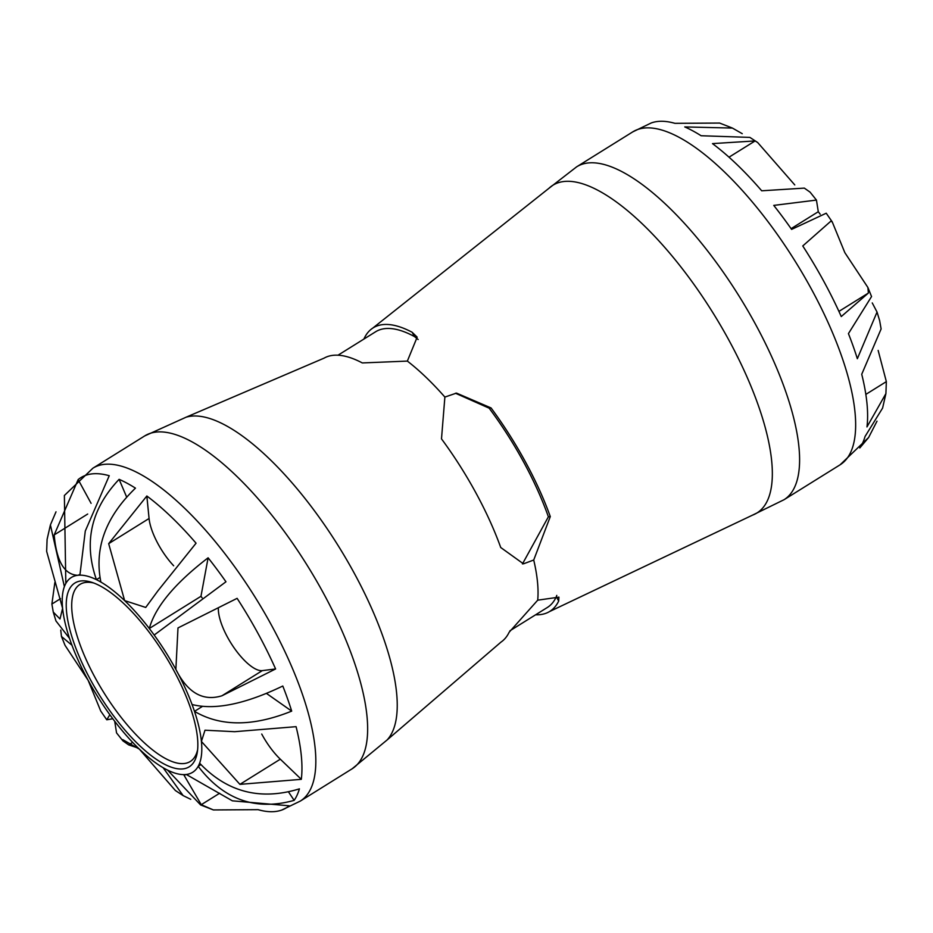 <?xml version="1.0" encoding="UTF-8"?>
<svg xmlns="http://www.w3.org/2000/svg" width="933" height="933" viewBox="0 0 933 933"><rect width="100%" height="100%" fill="white"/><g stroke="black" fill="none" stroke-linecap="round" stroke-linejoin="round"><path stroke-width="1.4" d="M832.248 221.914L844.843 252.656L867.9 287.492L868.378 293.044L841.263 316.555A194.461 68.89 -121.9 0 0 823.652 281.055A194.461 68.89 -121.9 0 0 802.765 245.95L830.802 221.226L832.248 221.914L826.23 213.214L791.604 229.39A194.461 68.89 -121.9 0 0 773.749 205.4L816.445 200.082L818.288 211.721L791.102 228.655M818.288 211.721A114.747 40.644 58.1 0 1 820.2 214.252M816.445 200.082L810.089 192.151L804.339 188.116L761.701 190.798A194.461 68.89 -121.9 0 0 712.485 143.612L755.124 140.93L757.643 142.492L749.864 137.396L701.103 135.74A194.461 68.89 -121.9 0 0 684.764 126.923L732.393 128.066L742.248 133.687M876.997 421.18L868.623 437.507L859.794 447.968A194.461 68.89 -121.9 0 0 865.066 436.457L882.595 408.083L885.907 393.609L866.967 426.929A194.461 68.89 -121.9 0 0 861.73 374.273L881.114 328.952L879.632 320.567M757.643 142.492L794.764 184.921M732.393 128.054L719.623 123.063L674.897 123.331A194.461 68.89 -121.9 0 0 651.327 122.923L632.714 131.903A196.105 69.474 58.1 0 1 811.372 289.02A196.105 69.474 58.1 0 1 840.108 464.797L868.623 437.507M878.151 350.435L886.35 381.62L885.907 393.609M872.25 302.922L877.043 312.054L857.345 358.715A194.461 68.89 -121.9 0 0 848.435 333.617L871.55 296.554L867.9 287.492M338.003 355.205L375.602 331.775A162.412 57.531 58.1 0 1 414.497 336.58L418.147 339.507M455.467 393.236L489.16 408.176A162.412 57.531 58.1 0 1 548.382 516.812L522.457 563.929M491.061 407.943A167.03 59.164 58.1 0 1 550.295 516.579L533.723 560.022L523.46 563.835L500.729 547.508A167.299 59.269 -121.9 0 0 441.496 438.872L444.878 397.073L456.482 393.096L491.061 407.943L489.16 408.176M363.823 339.122L364.29 338.201A167.03 59.164 58.1 0 1 372.757 328.113A167.03 59.164 58.1 0 1 412.129 332.253L417.168 337.14L407.359 361.094L362.319 362.937A167.299 59.269 -121.9 0 0 324.101 358.132L186.04 417.226A190.997 67.654 -121.9 0 1 354.097 572.92A190.997 67.654 -121.9 0 1 387.113 739.962L501.009 642.091A167.299 59.269 -121.9 0 0 509.15 632.247L537.711 600.176L558.925 597.143L558.68 601.05A167.03 59.164 58.1 0 1 549.397 611.64A167.03 59.164 58.1 0 1 535.635 614.777M197.621 749.759A104.309 36.947 58.1 0 1 190.285 761.48A104.309 36.947 58.1 0 1 103.761 692.484A104.309 36.947 58.1 0 1 79.97 584.408A104.309 36.947 58.1 0 1 93.732 582.997M173.386 669.742A108.228 38.346 -121.9 0 0 91.376 582.192A108.228 38.346 -121.9 0 0 99.469 695.167A108.228 38.346 -121.9 0 0 197.306 752.231A108.228 38.346 -121.9 0 0 173.386 669.742M64.389 586.6L50.405 524.917L47.093 539.391L46.65 551.38L62.604 608.328A114.747 40.644 58.1 0 1 64.389 586.6A114.747 40.644 58.1 0 1 65.823 583.463A114.747 40.644 58.1 0 1 77.719 575.299C64.319 574.658 56.481 561.188 54.184 534.912L78.15 479.597A194.461 68.89 58.1 0 1 109.243 475.725L85.288 531.04L79.981 574.53L77.719 575.299A114.747 40.644 58.1 0 1 96.426 579.661A114.747 40.644 58.1 0 1 100.881 582.064A114.747 40.644 58.1 0 1 124.637 600.607L108.671 543.659L146.843 496.006A194.461 68.89 58.1 0 1 196.058 543.204L157.887 590.857L145.723 607.441L124.637 600.607A114.747 40.644 58.1 0 1 149.303 628.492A114.747 40.644 58.1 0 1 154.178 635.035A114.747 40.644 58.1 0 1 175.871 669.428L177.993 627.932L237.11 598.345A194.461 68.89 58.1 0 1 258.009 633.449A194.461 68.89 58.1 0 1 275.608 668.961L221.937 695.785C202.962 701.569 187.603 692.787 175.871 669.428A114.747 40.644 58.1 0 1 192.058 704.508A114.747 40.644 58.1 0 1 194.484 711.354L202.146 706.584M65.03 645.344L88.157 680.344A114.747 40.644 58.1 0 1 71.969 645.263A114.747 40.644 58.1 0 1 69.543 638.417A114.747 40.644 58.1 0 1 62.604 608.328L59.992 618.964L53.263 612.071L51.886 604.048L54.849 582.565M138.236 748.079L128.661 744.884L122.911 740.849L122.69 739.601L139.39 749.164A114.747 40.644 58.1 0 1 114.712 721.279A114.747 40.644 58.1 0 1 109.849 714.736A114.747 40.644 58.1 0 1 88.157 680.344L100.752 711.086L106.77 719.786L109.849 714.736M192.058 704.508C214.835 710.316 245.076 704.158 282.792 686.023A194.461 68.89 58.1 0 1 291.691 711.121C253.076 726.679 220.666 726.76 194.484 711.354A114.747 40.644 58.1 0 1 201.411 741.443L204.992 730.212L234.673 731.694L296.076 726.667A194.461 68.89 58.1 0 1 301.312 779.335L239.909 784.361L201.411 741.443A114.747 40.644 58.1 0 1 199.627 763.171A114.747 40.644 58.1 0 1 198.193 766.308A114.747 40.644 58.1 0 1 186.308 774.472L232.375 800.829L289.207 805.797A194.461 68.89 58.1 0 1 281.673 810.077A194.461 68.89 58.1 0 1 258.103 809.669L213.377 809.937L201.271 804.689L184.046 775.241L186.308 774.472A114.747 40.644 58.1 0 1 167.59 770.122A114.747 40.644 58.1 0 1 163.135 767.719A114.747 40.644 58.1 0 1 139.39 749.164L175.357 790.508L183.136 795.604L163.135 767.719M556.768 595.394L556.325 596.712A162.412 57.531 58.1 0 1 547.368 607.465L509.896 630.813M199.627 763.171C227.174 792.21 260.435 800.771 299.411 788.851A194.461 68.89 58.1 0 1 294.152 800.362C255.7 811.104 223.722 799.744 198.193 766.308L200.887 764.64M294.152 800.362L288.635 792.117M291.691 711.121L266.581 693.499M202.099 597.785A114.747 40.644 -121.9 0 0 200.968 596.304L149.303 628.492C155.298 606.858 174.891 583.288 208.106 557.806A194.461 68.89 58.1 0 1 225.961 581.784L154.178 635.035M200.968 596.304L208.106 557.806M99.819 577.539L96.426 579.661C83.422 542.423 90.991 508.986 119.109 479.329A194.461 68.89 58.1 0 1 135.46 488.146C105.662 516.905 94.14 548.207 100.881 582.064M126.561 496.846L119.109 479.329M92.892 468.203L144.708 435.921A196.105 69.474 58.1 0 1 323.366 593.05A196.105 69.474 58.1 0 1 352.103 768.815L300.286 801.097A196.105 69.474 58.1 0 0 271.55 625.332A196.105 69.474 58.1 0 0 92.892 468.203L64.377 495.493L65.823 583.463M50.405 524.917L56.003 511.82M53.263 612.071L55.957 620.946L69.543 638.417M71.969 645.263L61.45 636.446L60.75 630.078M112.8 718.748L106.77 719.786M114.712 721.279L116.555 732.918L122.911 740.849M167.59 770.122L200.607 804.934L213.377 809.937M190.752 799.313L183.136 795.604M173.678 565.783A40.679 14.415 58.1 0 1 149.07 518.491L146.843 496.006M91.084 503.33L78.15 479.597M301.312 779.335L280.308 759.194A40.679 14.415 58.1 0 1 261.73 734.049M275.608 668.961L262.336 670.617A40.679 14.415 58.1 0 1 234.649 648.633A40.679 14.415 58.1 0 1 218.345 608.678M886.35 381.62L865.847 394.391M868.378 293.044L838.919 311.4M755.124 140.93L729.011 157.187M550.295 516.579L548.382 516.812M412.129 332.253L414.497 336.58M407.359 361.094A166.692 59.047 58.1 0 1 444.878 397.073M533.723 560.022A166.692 59.047 58.1 0 1 537.711 600.176M372.757 328.113L548.907 188.326A193.038 68.389 58.1 0 1 597.925 190.32A193.038 68.389 58.1 0 1 728.755 339.904A193.038 68.389 58.1 0 1 752.511 515.144L549.397 611.64M752.511 515.144L784.058 499.703A196.105 69.474 -121.9 0 0 755.322 323.938A196.105 69.474 -121.9 0 0 576.676 166.809L632.714 131.903M556.325 596.712L558.68 601.05M108.671 543.659L149.07 518.491M54.184 534.912L87.69 514.036M51.886 604.048L60.517 598.671M128.661 744.884L131.705 742.983M201.271 804.689L219.64 793.248M239.909 784.361L280.308 759.194M221.937 695.785L262.336 670.617M879.737 320.929L877.043 312.054M548.907 188.326L576.664 166.809M784.058 499.703L840.108 464.797M387.113 739.962L352.103 768.815M144.708 435.921L186.04 417.226M300.286 801.097L281.673 810.077M65.1 645.508L61.45 636.446"/></g></svg>

